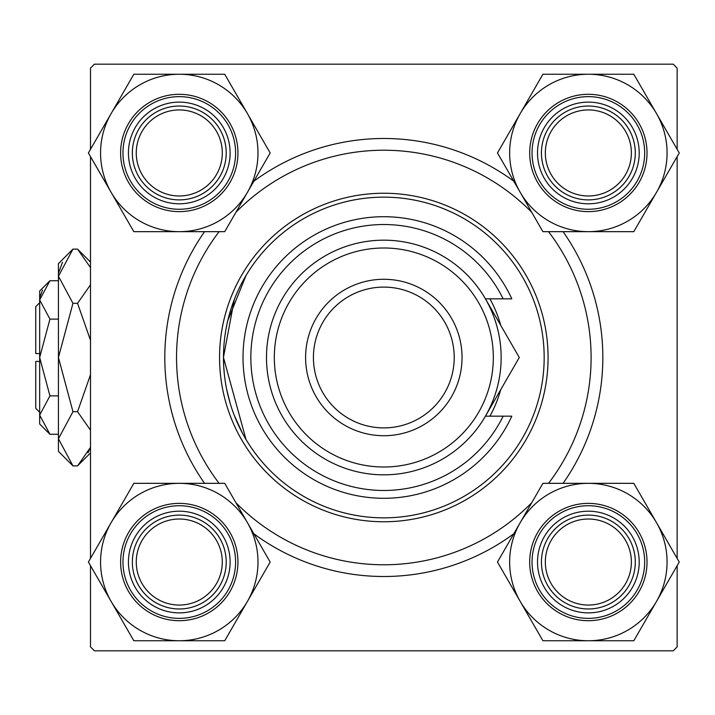 <?xml version="1.0" encoding="UTF-8"?>
<svg xmlns="http://www.w3.org/2000/svg" width="715" height="715" viewBox="0 0 715 715"><rect width="100%" height="100%" fill="white"/><g stroke="black" fill="none" stroke-linecap="round" stroke-linejoin="round"><path stroke-width="1.07" d="M223.473 357.25L234.306 299.576M236.844 293.391L238.631 289.45M242.322 282.076L245.075 277.125M246.014 275.525L227.745 320.74M204.561 483.331A219.013 219.013 0 0 1 204.561 231.669M253.852 181.226A219.013 219.013 0 0 1 513.79 181.226M563.08 231.669A219.013 219.013 0 0 1 563.08 483.331M677.141 149.301L677.141 68.095L673.226 64.18L94.416 64.18L90.501 68.095L90.501 149.301M677.141 565.699L677.141 646.905L673.226 650.82L94.416 650.82L90.501 646.905L90.501 565.699M90.501 558.379L90.501 156.621M677.141 558.379L677.141 156.621M223.688 365.794L223.473 357.5L246.014 439.475L242.519 433.299M242.483 433.236L234.341 415.54M230.167 403.34L226.655 389.3M224.322 373.981L223.697 365.928M513.79 533.774A219.013 219.013 0 0 1 253.852 533.774M545.339 562.044A43.016 43.016 0 0 0 588.365 605.06A43.016 43.016 0 0 0 631.381 562.044A43.016 43.016 0 0 0 588.365 519.019A43.016 43.016 0 0 0 545.339 562.044M635.295 562.044A46.931 46.931 0 0 1 588.365 608.974A46.931 46.931 0 0 1 541.434 562.044A46.931 46.931 0 0 1 588.365 515.113A46.931 46.931 0 0 1 635.295 562.044M136.261 562.044A43.016 43.016 0 0 0 179.277 605.06A43.016 43.016 0 0 0 222.302 562.044A43.016 43.016 0 0 0 179.277 519.019A43.016 43.016 0 0 0 136.261 562.044M226.208 562.044A46.931 46.931 0 0 1 179.277 608.974A46.931 46.931 0 0 1 132.347 562.044A46.931 46.931 0 0 1 179.277 515.113A46.931 46.931 0 0 1 226.208 562.044M631.381 152.956A43.016 43.016 0 0 0 588.365 109.94A43.016 43.016 0 0 0 545.339 152.956A43.016 43.016 0 0 0 588.365 195.982A43.016 43.016 0 0 0 631.381 152.956M541.434 152.956A46.931 46.931 0 0 1 588.365 106.026A46.931 46.931 0 0 1 635.295 152.956A46.931 46.931 0 0 1 588.365 199.887A46.931 46.931 0 0 1 541.434 152.956M222.302 152.956A43.016 43.016 0 0 0 179.277 109.94A43.016 43.016 0 0 0 136.261 152.956A43.016 43.016 0 0 0 179.277 195.982A43.016 43.016 0 0 0 222.302 152.956M132.347 152.956A46.931 46.931 0 0 1 179.277 106.026A46.931 46.931 0 0 1 226.208 152.956A46.931 46.931 0 0 1 179.277 199.887A46.931 46.931 0 0 1 132.347 152.956M588.365 640.756A78.713 78.713 0 0 1 520.189 601.395L542.917 640.756L633.803 640.756L679.25 562.044L633.803 483.331L542.917 483.331L497.47 562.044L520.189 601.395A78.713 78.713 0 0 1 588.365 483.331A78.713 78.713 0 0 1 656.531 601.395A78.713 78.713 0 0 1 588.365 640.756M562.937 606.07A50.845 50.845 0 0 1 544.329 536.616A50.845 50.845 0 0 1 613.783 518.009A50.845 50.845 0 0 1 632.391 587.462A50.845 50.845 0 0 1 562.937 606.07M611.826 521.396A46.931 46.931 0 0 0 547.717 538.574A46.931 46.931 0 0 0 564.895 602.682A46.931 46.931 0 0 0 629.003 585.505A46.931 46.931 0 0 0 611.826 521.396M617.689 511.234A58.666 58.666 0 0 1 639.165 591.368A58.666 58.666 0 0 1 559.032 612.844A58.666 58.666 0 0 1 537.555 532.711A58.666 58.666 0 0 1 617.689 511.234A58.666 58.666 0 0 0 537.555 532.711A58.666 58.666 0 0 0 559.032 612.844M111.111 522.683A78.713 78.713 0 0 1 179.277 483.331L133.839 483.331L88.392 562.044L133.839 640.756L224.725 640.756L270.172 562.044L224.725 483.331L179.277 483.331A78.713 78.713 0 0 1 247.444 601.395A78.713 78.713 0 0 1 111.111 601.395A78.713 78.713 0 0 1 111.111 522.683M153.859 518.009A50.845 50.845 0 0 1 223.312 536.616A50.845 50.845 0 0 1 204.704 606.07A50.845 50.845 0 0 1 135.251 587.462A50.845 50.845 0 0 1 153.859 518.009M202.747 602.682A46.931 46.931 0 0 0 219.925 538.574A46.931 46.931 0 0 0 155.816 521.396A46.931 46.931 0 0 0 138.639 585.505A46.931 46.931 0 0 0 202.747 602.682M208.61 612.844A58.666 58.666 0 0 1 128.477 591.368A58.666 58.666 0 0 1 149.944 511.234A58.666 58.666 0 0 1 230.087 532.711A58.666 58.666 0 0 1 208.61 612.844A58.666 58.666 0 0 0 230.087 532.711A58.666 58.666 0 0 0 149.944 511.234M656.531 192.317A78.713 78.713 0 0 1 588.365 231.669L633.803 231.669L679.25 152.956L633.803 74.244L542.917 74.244L497.47 152.956L542.917 231.669L588.365 231.669A78.713 78.713 0 0 1 520.189 113.605A78.713 78.713 0 0 1 656.531 113.605A78.713 78.713 0 0 1 656.531 192.317M613.783 196.991A50.845 50.845 0 0 1 544.329 178.384A50.845 50.845 0 0 1 562.937 108.93A50.845 50.845 0 0 1 632.391 127.538A50.845 50.845 0 0 1 613.783 196.991M564.895 112.318A46.931 46.931 0 0 0 547.717 176.426A46.931 46.931 0 0 0 611.826 193.604A46.931 46.931 0 0 0 629.003 129.495A46.931 46.931 0 0 0 564.895 112.318M559.032 102.156A58.666 58.666 0 0 1 639.165 123.632A58.666 58.666 0 0 1 617.689 203.766A58.666 58.666 0 0 1 537.555 182.289A58.666 58.666 0 0 1 559.032 102.156A58.666 58.666 0 0 0 537.555 182.289A58.666 58.666 0 0 0 617.689 203.766M179.277 74.244A78.713 78.713 0 0 1 247.444 113.605L224.725 74.244L133.839 74.244L88.392 152.956L133.839 231.669L224.725 231.669L270.172 152.956L247.444 113.605A78.713 78.713 0 0 1 179.277 231.669A78.713 78.713 0 0 1 111.111 113.605A78.713 78.713 0 0 1 179.277 74.244M204.704 108.93A50.845 50.845 0 0 1 223.312 178.384A50.845 50.845 0 0 1 153.859 196.991A50.845 50.845 0 0 1 135.251 127.538A50.845 50.845 0 0 1 204.704 108.93M155.816 193.604A46.931 46.931 0 0 0 219.925 176.426A46.931 46.931 0 0 0 202.747 112.318A46.931 46.931 0 0 0 138.639 129.495A46.931 46.931 0 0 0 155.816 193.604M149.944 203.766A58.666 58.666 0 0 1 128.477 123.632A58.666 58.666 0 0 1 208.61 102.156A58.666 58.666 0 0 1 230.087 182.289A58.666 58.666 0 0 1 149.944 203.766A58.666 58.666 0 0 0 230.087 182.289A58.666 58.666 0 0 0 208.61 102.156M500.706 325.289A121.237 121.237 0 0 0 489.918 298.834M223.473 357.5A160.348 160.348 0 0 0 383.821 517.848A160.348 160.348 0 0 0 544.169 357.5A160.348 160.348 0 0 0 383.821 197.152A160.348 160.348 0 0 0 223.473 357.5M548.074 357.5A164.262 164.262 0 0 1 383.821 521.762A164.262 164.262 0 0 1 219.559 357.5A164.262 164.262 0 0 1 383.821 193.238A164.262 164.262 0 0 1 548.074 357.5M219.103 231.669A207.279 207.279 0 0 0 219.103 483.331M235.923 502.725A207.279 207.279 0 0 0 531.719 502.725M548.539 483.331A207.279 207.279 0 0 0 548.539 231.669M531.719 212.275A207.279 207.279 0 0 0 235.923 212.275M489.918 416.166A121.237 121.237 0 0 0 500.706 389.711M274.319 357.5A109.502 109.502 0 0 0 383.821 467.002A109.502 109.502 0 0 0 493.323 357.5A109.502 109.502 0 0 0 383.821 247.998A109.502 109.502 0 0 0 274.319 357.5M501.144 357.5A117.332 117.332 0 0 1 383.821 474.832A117.332 117.332 0 0 1 266.489 357.5A117.332 117.332 0 0 1 383.821 240.169A117.332 117.332 0 0 1 501.144 357.5M313.42 357.5A70.401 70.401 0 0 0 383.821 427.901A70.401 70.401 0 0 0 454.213 357.5A70.401 70.401 0 0 0 383.821 287.099A70.401 70.401 0 0 0 313.42 357.5M462.042 357.5A78.221 78.221 0 0 1 383.821 435.721A78.221 78.221 0 0 1 305.6 357.5A78.221 78.221 0 0 1 383.821 279.279A78.221 78.221 0 0 1 462.042 357.5M503.154 298.834A132.972 132.972 0 0 0 300.631 253.762A132.972 132.972 0 0 0 300.631 461.238A132.972 132.972 0 0 0 503.154 416.166L511.806 416.166A140.792 140.792 0 0 1 296.734 468.128A140.792 140.792 0 0 1 296.734 246.872A140.792 140.792 0 0 1 511.806 298.834L485.431 298.834L519.296 357.5L503.852 384.25M519.296 357.5L485.431 416.166L503.154 416.166M49.943 395.887L39.665 357.5L39.665 423.986L49.943 434.273L39.665 415.075L39.87 417.73L39.665 415.075L49.943 395.887L58.433 395.887M42.507 290.102L39.87 297.27L42.498 290.102M87.99 452.774L90.501 447.393L88.025 452.711M90.501 447.384L77.551 465.885L72.957 465.885L58.433 451.362L58.433 263.638L72.957 249.115L77.551 249.115L90.501 267.607M62.509 262.226L58.737 272.469L62.482 262.289M39.665 353.585L35.75 353.585L35.75 306.655L39.665 302.749M49.943 434.273L58.433 434.273M49.943 319.113L39.665 299.925L39.665 357.5L49.943 319.113L58.433 319.113M49.943 280.727L39.665 291.014L39.665 299.925L49.943 280.727L58.433 280.727M72.957 465.885L58.433 438.787L72.957 411.688L77.551 411.688L90.501 430.18M72.957 411.688L58.433 357.5L72.957 303.312L77.551 303.312L90.501 340.304M90.501 374.705L77.551 411.688M72.957 303.312L58.433 276.213L72.957 249.115M90.501 284.811L77.551 303.312M39.665 412.251L35.75 408.345L35.75 361.415L39.665 361.415M560.202 610.816A56.315 56.315 0 0 0 637.137 590.197A56.315 56.315 0 0 0 616.518 513.272A56.315 56.315 0 0 0 539.593 533.882A56.315 56.315 0 0 0 560.202 610.816M151.124 513.272A56.315 56.315 0 0 0 130.505 590.197A56.315 56.315 0 0 0 207.439 610.816A56.315 56.315 0 0 0 228.049 533.882A56.315 56.315 0 0 0 151.124 513.272M616.518 201.728A56.315 56.315 0 0 0 637.137 124.803A56.315 56.315 0 0 0 560.202 104.184A56.315 56.315 0 0 0 539.593 181.118A56.315 56.315 0 0 0 616.518 201.728M207.439 104.184A56.315 56.315 0 0 0 130.505 124.803A56.315 56.315 0 0 0 151.124 201.728A56.315 56.315 0 0 0 228.049 181.118A56.315 56.315 0 0 0 207.439 104.184M90.501 262.074L77.551 249.115M90.501 452.926L77.551 465.885"/></g></svg>
